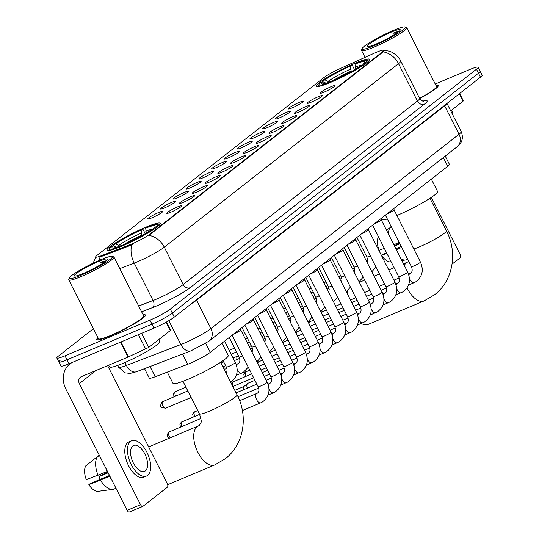<?xml version="1.0" encoding="UTF-8"?>
<svg xmlns="http://www.w3.org/2000/svg" width="539" height="539" viewBox="0 0 539 539"><rect width="100%" height="100%" fill="white"/><g stroke="black" fill="none" stroke-linecap="round" stroke-linejoin="round"><path stroke-width="0.81" d="M145.813 227.215A29.82 3.53 -26.8 0 0 119.045 240.697A29.82 3.53 -26.8 0 0 106.985 250.231A29.82 3.53 -26.8 0 0 121.376 246.357A29.82 3.53 -26.8 0 0 148.144 232.875A29.82 3.53 -26.8 0 0 160.211 223.341A29.82 3.53 -26.8 0 0 145.813 227.215M355.154 63.198A29.82 3.53 -26.8 0 0 328.386 76.686A29.82 3.53 -26.8 0 0 316.326 86.22A29.82 3.53 -26.8 0 0 330.717 82.346A29.82 3.53 -26.8 0 0 357.485 68.864A29.82 3.53 -26.8 0 0 369.552 59.33A29.82 3.53 -26.8 0 0 355.154 63.198M292.313 107.8A8.442 0.997 153.2 0 1 288.291 108.952A8.442 0.997 153.2 0 1 291.431 106.331A8.442 0.997 153.2 0 1 299.233 102.383A8.442 0.997 153.2 0 1 303.316 101.359A8.442 0.997 153.2 0 1 292.313 107.8M279.546 117.812A8.442 0.997 153.2 0 1 275.517 118.957A8.442 0.997 153.2 0 1 278.656 116.343A8.442 0.997 153.2 0 1 286.458 112.388A8.442 0.997 153.2 0 1 290.548 111.371A8.442 0.997 153.2 0 1 279.546 117.812M266.771 127.817A8.442 0.997 153.2 0 1 262.749 128.962A8.442 0.997 153.2 0 1 265.889 126.348A8.442 0.997 153.2 0 1 273.684 122.4A8.442 0.997 153.2 0 1 277.774 121.376A8.442 0.997 153.2 0 1 266.771 127.817M253.997 137.822A8.442 0.997 153.2 0 1 249.975 138.974A8.442 0.997 153.2 0 1 253.114 136.354A8.442 0.997 153.2 0 1 260.916 132.405A8.442 0.997 153.2 0 1 264.999 131.381A8.442 0.997 153.2 0 1 253.997 137.822M241.223 147.827A8.442 0.997 153.2 0 1 237.2 148.98A8.442 0.997 153.2 0 1 240.34 146.359A8.442 0.997 153.2 0 1 248.142 142.411A8.442 0.997 153.2 0 1 252.232 141.386A8.442 0.997 153.2 0 1 241.223 147.827M228.455 157.839A8.442 0.997 153.2 0 1 224.426 158.985A8.442 0.997 153.2 0 1 227.566 156.371A8.442 0.997 153.2 0 1 235.368 152.416A8.442 0.997 153.2 0 1 239.457 151.398A8.442 0.997 153.2 0 1 228.455 157.839M215.681 167.845A8.442 0.997 153.2 0 1 211.659 168.99A8.442 0.997 153.2 0 1 214.798 166.376A8.442 0.997 153.2 0 1 222.594 162.428A8.442 0.997 153.2 0 1 226.683 161.404A8.442 0.997 153.2 0 1 215.681 167.845M202.907 177.85A8.442 0.997 153.2 0 1 198.884 179.002A8.442 0.997 153.2 0 1 202.024 176.381A8.442 0.997 153.2 0 1 209.826 172.433A8.442 0.997 153.2 0 1 213.909 171.409A8.442 0.997 153.2 0 1 202.907 177.85M190.132 187.855A8.442 0.997 153.2 0 1 186.11 189.007A8.442 0.997 153.2 0 1 189.25 186.386A8.442 0.997 153.2 0 1 197.052 182.438A8.442 0.997 153.2 0 1 201.141 181.414A8.442 0.997 153.2 0 1 190.132 187.855M177.365 197.867A8.442 0.997 153.2 0 1 173.342 199.012A8.442 0.997 153.2 0 1 176.475 196.398A8.442 0.997 153.2 0 1 184.277 192.443A8.442 0.997 153.2 0 1 188.367 191.426A8.442 0.997 153.2 0 1 177.365 197.867M164.59 207.872A8.442 0.997 153.2 0 1 160.568 209.024A8.442 0.997 153.2 0 1 163.708 206.403A8.442 0.997 153.2 0 1 171.503 202.455A8.442 0.997 153.2 0 1 175.593 201.431A8.442 0.997 153.2 0 1 164.59 207.872M151.816 217.877A8.442 0.997 153.2 0 1 147.794 219.029A8.442 0.997 153.2 0 1 150.933 216.408A8.442 0.997 153.2 0 1 158.735 212.46A8.442 0.997 153.2 0 1 162.818 211.436A8.442 0.997 153.2 0 1 151.816 217.877M324.101 92.135A8.442 0.997 153.2 0 1 320.078 93.281A8.442 0.997 153.2 0 1 323.211 90.667A8.442 0.997 153.2 0 1 331.013 86.718A8.442 0.997 153.2 0 1 335.103 85.694A8.442 0.997 153.2 0 1 324.101 92.135M311.326 102.14A8.442 0.997 153.2 0 1 307.304 103.293A8.442 0.997 153.2 0 1 310.444 100.672A8.442 0.997 153.2 0 1 318.239 96.724A8.442 0.997 153.2 0 1 322.329 95.699A8.442 0.997 153.2 0 1 311.326 102.14M298.552 112.146A8.442 0.997 153.2 0 1 294.53 113.298A8.442 0.997 153.2 0 1 297.669 110.677A8.442 0.997 153.2 0 1 305.472 106.729A8.442 0.997 153.2 0 1 309.554 105.705A8.442 0.997 153.2 0 1 298.552 112.146M285.778 122.158A8.442 0.997 153.2 0 1 281.756 123.303A8.442 0.997 153.2 0 1 284.895 120.689A8.442 0.997 153.2 0 1 292.697 116.734A8.442 0.997 153.2 0 1 296.787 115.717A8.442 0.997 153.2 0 1 285.778 122.158M273.01 132.163A8.442 0.997 153.2 0 1 268.988 133.308A8.442 0.997 153.2 0 1 272.128 130.694A8.442 0.997 153.2 0 1 279.923 126.746A8.442 0.997 153.2 0 1 284.013 125.722A8.442 0.997 153.2 0 1 273.01 132.163M260.236 142.168A8.442 0.997 153.2 0 1 256.214 143.32A8.442 0.997 153.2 0 1 259.353 140.699A8.442 0.997 153.2 0 1 267.149 136.751A8.442 0.997 153.2 0 1 271.238 135.727A8.442 0.997 153.2 0 1 260.236 142.168M247.462 152.173A8.442 0.997 153.2 0 1 243.439 153.325A8.442 0.997 153.2 0 1 246.579 150.704A8.442 0.997 153.2 0 1 254.381 146.756A8.442 0.997 153.2 0 1 258.464 145.732A8.442 0.997 153.2 0 1 247.462 152.173M234.687 162.185A8.442 0.997 153.2 0 1 230.665 163.33A8.442 0.997 153.2 0 1 233.805 160.716A8.442 0.997 153.2 0 1 241.607 156.761A8.442 0.997 153.2 0 1 245.696 155.744A8.442 0.997 153.2 0 1 234.687 162.185M221.92 172.19A8.442 0.997 153.2 0 1 217.897 173.342A8.442 0.997 153.2 0 1 221.037 170.722A8.442 0.997 153.2 0 1 228.832 166.773A8.442 0.997 153.2 0 1 232.922 165.749A8.442 0.997 153.2 0 1 221.92 172.19M209.145 182.195A8.442 0.997 153.2 0 1 205.123 183.348A8.442 0.997 153.2 0 1 208.263 180.727A8.442 0.997 153.2 0 1 216.058 176.779A8.442 0.997 153.2 0 1 220.148 175.754A8.442 0.997 153.2 0 1 209.145 182.195M196.371 192.201A8.442 0.997 153.2 0 1 192.349 193.353A8.442 0.997 153.2 0 1 195.489 190.732A8.442 0.997 153.2 0 1 203.291 186.784A8.442 0.997 153.2 0 1 207.374 185.76A8.442 0.997 153.2 0 1 196.371 192.201M183.597 202.213A8.442 0.997 153.2 0 1 179.575 203.358A8.442 0.997 153.2 0 1 182.714 200.744A8.442 0.997 153.2 0 1 190.516 196.789A8.442 0.997 153.2 0 1 194.606 195.772A8.442 0.997 153.2 0 1 183.597 202.213M170.829 212.218A8.442 0.997 153.2 0 1 166.807 213.37A8.442 0.997 153.2 0 1 169.947 210.749A8.442 0.997 153.2 0 1 177.742 206.801A8.442 0.997 153.2 0 1 181.832 205.777A8.442 0.997 153.2 0 1 170.829 212.218M374.147 53.246A15.193 1.799 153.2 0 1 376.337 52.296A15.193 1.799 153.2 0 1 383.674 50.322A15.193 1.799 153.2 0 1 382.185 52.101L149.788 234.175A15.193 1.799 153.2 0 1 129.495 244.928L101.036 255.843A15.193 1.799 153.2 0 1 95.706 257.009A15.193 1.799 153.2 0 1 97.195 255.23L323.899 77.609A15.193 1.799 153.2 0 1 340.001 68.621L374.147 53.246M445.234 156.081L449.391 164.314A16.877 2.001 153.2 0 1 447.741 166.295L210.277 352.338A16.877 2.001 153.2 0 1 187.727 364.283L155.205 376.754A16.877 2.001 153.2 0 1 149.283 378.055L144.533 368.649M97.943 337.663A27.287 3.234 -26.8 0 0 96.73 339.624A27.287 3.234 -26.8 0 0 109.902 336.08A27.287 3.234 -26.8 0 0 134.4 323.744A27.287 3.234 -26.8 0 0 145.442 315.019A27.287 3.234 -26.8 0 0 143.138 314.83M383.135 50.161L389.421 51.205C388.787 50.565 397.998 54.493 400.72 61.008A22.503 2.661 153.2 0 1 398.516 63.642A19.694 16.81 -128.1 0 0 383.182 51.838L148.939 235.354A19.694 16.81 51.9 0 1 164.28 247.165A22.503 2.661 153.2 0 1 137.169 261.9A22.503 2.661 153.2 0 1 134.204 263.093L119.799 268.624M60.523 360.018A16.877 2.001 -26.8 0 0 58.872 361.999L60.887 365.988A16.877 2.001 -26.8 0 0 69.032 363.791L153.986 328.123L151.971 324.134A16.877 2.001 -26.8 0 0 172.305 313.078L478.477 73.203A16.877 2.001 -26.8 0 0 480.128 71.222A16.877 2.001 -26.8 0 1 478.477 73.203L172.305 313.078A16.877 2.001 -26.8 0 1 151.971 324.134L67.018 359.803L151.971 324.134L149.957 320.139A16.877 2.001 -26.8 0 0 170.29 309.09L476.463 69.214A16.877 2.001 -26.8 0 0 478.113 67.234A16.877 2.001 -26.8 0 0 469.968 69.423L435.222 84.017M58.872 361.999A16.877 2.001 -26.8 0 0 67.018 359.803A16.877 2.001 -26.8 0 1 58.872 361.999L56.858 358.004A16.877 2.001 -26.8 0 0 65.003 355.814L149.957 320.139M133.551 243.722L129.859 245.649L100.038 256.982A19.694 12.747 69 0 0 99.432 260.29M438.2 86.159L437.991 85.741A27.004 3.2 -26.8 0 1 419.672 98.522A27.287 3.234 -26.8 0 0 438.241 85.62A27.287 3.234 -26.8 0 0 435.936 85.431M93.409 328.682L58.508 356.03A16.877 2.001 -26.8 0 0 56.858 358.004M153.986 328.123A16.877 2.001 -26.8 0 0 174.319 317.067L480.492 77.192A16.877 2.001 -26.8 0 0 482.142 75.211L478.113 67.234M450.719 110.832L463.075 101.15L459.343 93.759M452.066 264.137L460.198 257.77A2.816 1.428 67.2 0 0 460.09 254.374L431.315 197.402M459.659 93.51L463.351 100.82L463.075 101.15M394.541 246.094L399.891 243.85M386.503 230.18L391.267 226.771M390.31 227.175A18.569 9.412 67.2 0 0 388.417 233.966M399.183 242.456L393.841 244.699M396.354 249.685L401.703 247.441M401.003 258.888A18.569 9.412 67.2 0 0 405.611 259.993A18.569 9.412 67.2 0 0 406.743 259.704L407.693 259.306M391.139 226.528L390.337 227.162M378.466 236.722A14.627 7.418 67.2 0 0 379.126 250.285L384.341 248.358M386.53 252.703L381.646 255.27L386.861 253.343M381.646 255.27A14.627 7.418 67.2 0 0 390.937 261.92L391.173 261.893M399.574 243.224L394.312 245.636M401.238 246.525L395.895 248.769M373.749 45.849A24.194 2.863 -26.8 0 0 396.529 34.274A24.194 2.863 -26.8 0 0 404.944 26.95A24.194 2.863 -26.8 0 0 393.571 30.319A24.194 2.863 -26.8 0 0 362.067 48.611A24.194 2.863 -26.8 0 0 373.749 45.849M362.067 48.611L361.568 50.093A25.32 2.998 -26.8 0 0 361.568 50.498A25.32 2.998 -26.8 0 0 373.79 47.21A25.32 2.998 -26.8 0 0 396.515 35.763A25.32 2.998 -26.8 0 0 406.763 27.664A25.32 2.998 -26.8 0 0 406.44 27.428L404.944 26.95M419.578 98.341A25.32 2.998 -26.8 0 0 436.482 86.503L406.763 27.664M437.991 85.741A27.004 3.2 -26.8 0 0 435.984 85.512M452.046 113.466A28.129 3.328 -26.8 0 0 452.598 112.166L451.581 110.158M391.267 32.124A18.569 2.196 -26.8 0 0 373.79 41.004A18.569 2.196 -26.8 0 0 367.322 46.63A18.569 2.196 -26.8 0 0 376.054 44.043A18.569 2.196 -26.8 0 0 400.234 30.002A18.569 2.196 -26.8 0 0 391.267 32.124M399.291 31.484C398.395 31.336 396.266 31.922 392.904 33.243L397 32.926M392.904 33.243L398.287 31.99M347.871 290.467A21.095 10.692 67.2 0 0 347.561 291.673A21.095 10.692 67.2 0 0 347.257 293.654M361.278 323.44A21.095 10.692 67.2 0 0 368.13 324.417L424.025 300.951A21.095 10.692 -112.8 0 1 407.053 287.967M351.394 71.525L350.64 69.086L350.545 66.001A24.194 2.863 -26.8 0 0 324.997 79.887L322.928 80.756L322.531 82.13M396.906 215.492A30.945 3.665 -26.8 0 0 397.256 215.344A30.945 3.665 -26.8 0 0 425.035 201.35A30.945 3.665 -26.8 0 0 437.553 191.46L431.335 179.143M325.697 83.262A21.641 2.56 -26.8 0 1 325.873 83.1L322.686 81.692L320.617 82.561A26.782 3.173 -26.8 0 0 319.034 84.421L318.536 85.91A27.907 3.301 -26.8 0 0 318.536 86.355A27.907 3.301 -26.8 0 0 318.616 86.462M322.928 80.756A26.782 3.173 -26.8 0 1 351.617 65.158L352.58 65.798L354.561 69.706M334.274 80.81L334.261 80.385A26.782 3.173 -26.8 0 0 362.949 64.788L363.542 65.051M329.801 82.73L329.787 82.265A26.782 3.173 -26.8 0 1 319.034 84.421M334.261 80.385L335.325 79.55A24.194 2.863 -26.8 0 0 360.881 65.657L362.949 64.788M322.686 81.692A24.194 2.863 -26.8 0 0 321.655 83.909A24.194 2.863 -26.8 0 0 330.858 81.429L329.787 82.265M351.617 65.158L350.545 66.001M330.858 81.429L331.653 81.948M324.997 79.887L329.235 82.056M381.659 218.059L382.319 219.36A30.945 3.665 -26.8 0 0 387.332 218.989M368.386 61.318A27.907 3.301 -26.8 0 0 368.346 61.19A27.907 3.301 -26.8 0 0 367.996 60.927L366.5 60.449A26.782 3.173 -26.8 0 0 356.084 63.285L355.019 64.121L355.659 69.235M366.001 63.312L365.253 62.982A26.782 3.173 -26.8 0 0 366.5 60.449M365.253 62.982L363.185 63.851A24.194 2.863 -26.8 0 0 364.532 62.248A24.194 2.863 -26.8 0 0 355.019 64.121M362.909 64.808L363.185 63.851M142.053 235.536L141.299 233.097L141.205 230.012A24.194 2.863 -26.8 0 0 115.656 243.904L113.581 244.773L113.19 246.148M167.292 372.119L172.979 383.377A30.945 3.665 -26.8 0 0 187.916 379.355A30.945 3.665 -26.8 0 0 215.694 365.361A30.945 3.665 -26.8 0 0 228.213 355.471L221.994 343.154M116.357 247.28A21.641 2.56 -26.8 0 1 116.532 247.111L113.345 245.71L111.277 246.579A26.782 3.173 -26.8 0 0 109.693 248.439L109.195 249.921A27.907 3.301 -26.8 0 0 109.195 250.365A27.907 3.301 -26.8 0 0 109.276 250.473M113.581 244.773A26.782 3.173 -26.8 0 1 142.276 229.176L143.239 229.809L145.22 233.724M124.933 244.821L124.92 244.396A26.782 3.173 -26.8 0 0 153.608 228.799L154.201 229.062M120.46 246.741L120.446 246.276A26.782 3.173 -26.8 0 1 109.693 248.439M124.92 244.396L125.985 243.561A24.194 2.863 -26.8 0 0 151.54 229.668L153.608 228.799M113.345 245.71A24.194 2.863 -26.8 0 0 112.314 247.92A24.194 2.863 -26.8 0 0 121.518 245.44L120.446 246.276M142.276 229.176L141.205 230.012M121.518 245.44L122.313 245.966M115.656 243.904L119.894 246.067M159.045 225.329A27.907 3.301 -26.8 0 0 159.005 225.201A27.907 3.301 -26.8 0 0 158.655 224.938L157.159 224.46A26.782 3.173 -26.8 0 0 146.743 227.296L145.678 228.132L146.318 233.252M156.66 227.323L155.912 226.993A26.782 3.173 -26.8 0 0 157.159 224.46M155.912 226.993L153.844 227.862A24.194 2.863 -26.8 0 0 155.192 226.259A24.194 2.863 -26.8 0 0 145.678 228.132M153.568 228.819L153.844 227.862M414.141 282.652A5.067 2.567 -112.8 0 1 413.972 282.739L415.71 281.857C422.36 276.83 423.937 270.234 420.433 262.062L394.043 209.819A5.067 0.6 153.2 0 1 394.043 209.839A5.067 0.6 153.2 0 1 387.44 213.713A5.067 0.6 153.2 0 1 386.962 213.909M381.268 219.811A5.067 0.6 153.2 0 1 381.275 219.851A5.067 0.6 153.2 0 1 374.672 223.719A5.067 0.6 153.2 0 1 374.187 223.921M368.494 229.816A5.067 0.6 153.2 0 1 368.501 229.857A5.067 0.6 153.2 0 1 361.898 233.731A5.067 0.6 153.2 0 1 361.413 233.926M355.72 239.828A5.067 0.6 153.2 0 1 355.727 239.862A5.067 0.6 153.2 0 1 349.124 243.736A5.067 0.6 153.2 0 1 348.645 243.931M342.945 249.833A5.067 0.6 153.2 0 1 342.952 249.867A5.067 0.6 153.2 0 1 336.356 253.741A5.067 0.6 153.2 0 1 335.871 253.936M330.178 259.838A5.067 0.6 153.2 0 1 330.185 259.879A5.067 0.6 153.2 0 1 323.582 263.746A5.067 0.6 153.2 0 1 323.097 263.948M317.404 269.85A5.067 0.6 153.2 0 1 317.41 269.884A5.067 0.6 153.2 0 1 310.808 273.758A5.067 0.6 153.2 0 1 310.323 273.953M304.629 279.856A5.067 0.6 153.2 0 1 304.636 279.889A5.067 0.6 153.2 0 1 298.033 283.763A5.067 0.6 153.2 0 1 297.555 283.959M291.855 289.861A5.067 0.6 153.2 0 1 291.862 289.894A5.067 0.6 153.2 0 1 285.266 293.768A5.067 0.6 153.2 0 1 284.781 293.964M279.087 299.866A5.067 0.6 153.2 0 1 279.094 299.906A5.067 0.6 153.2 0 1 272.491 303.774A5.067 0.6 153.2 0 1 272.006 303.976M247.286 388.188A5.067 2.567 -112.8 0 1 247.644 383.451A5.067 2.567 -112.8 0 1 247.664 383.438A5.067 2.567 -112.8 0 1 247.967 383.256L254.907 380.345M243.487 389.785A3.658 1.853 -112.8 0 1 243.81 386.571A3.658 1.853 -112.8 0 1 243.823 386.564M266.313 309.878A5.067 0.6 153.2 0 1 266.32 309.912A5.067 0.6 153.2 0 1 259.717 313.786A5.067 0.6 153.2 0 1 259.232 313.981M273.644 392.729A5.067 2.567 -112.8 0 1 273.475 392.816L275.213 391.934C281.863 386.908 283.44 380.305 279.936 372.139L253.546 319.897A5.067 0.6 153.2 0 1 253.546 319.917A5.067 0.6 153.2 0 1 246.943 323.791A5.067 0.6 153.2 0 1 246.464 323.986M260.869 402.741A5.067 2.567 -112.8 0 1 260.701 402.828L262.446 401.939C269.089 396.913 270.666 390.317 267.162 382.144L240.778 329.902A5.067 0.6 153.2 0 1 240.778 329.922A5.067 0.6 153.2 0 1 234.175 333.796A5.067 0.6 153.2 0 1 233.69 333.991M339.038 277.383A3.658 1.853 -112.8 0 1 339.577 276.184A3.658 1.853 -112.8 0 1 339.59 276.17M326.263 287.388A3.658 1.853 -112.8 0 1 326.809 286.189A3.658 1.853 -112.8 0 1 326.823 286.182M313.489 297.393A3.658 1.853 -112.8 0 1 314.035 296.201A3.658 1.853 -112.8 0 1 314.048 296.187M300.715 307.405A3.658 1.853 -112.8 0 1 301.261 306.206A3.658 1.853 -112.8 0 1 301.274 306.192M287.947 317.41A3.658 1.853 -112.8 0 1 288.486 316.211A3.658 1.853 -112.8 0 1 288.5 316.198M275.173 327.416A3.658 1.853 -112.8 0 1 275.719 326.216A3.658 1.853 -112.8 0 1 275.732 326.21M262.399 337.421A3.658 1.853 -112.8 0 1 262.944 336.228A3.658 1.853 -112.8 0 1 262.958 336.215M249.624 347.433A3.658 1.853 -112.8 0 1 250.17 346.233A3.658 1.853 -112.8 0 1 250.184 346.22M237.079 359.446A3.658 1.853 -112.8 0 1 237.396 356.239A3.658 1.853 -112.8 0 1 237.409 356.225M224.305 369.458A3.658 1.853 -112.8 0 1 224.628 366.244A3.658 1.853 -112.8 0 1 224.642 366.237L225.538 365.503M141.589 333.324L148.717 347.439L170.277 330.548L166.079 322.234M72.287 362.43A22.503 19.215 -128.1 0 0 69.935 363.966A22.503 19.215 -128.1 0 0 65.926 389.192L127.137 510.359L140.544 504.726L79.341 383.559A5.626 4.804 51.9 0 1 80.345 377.253A5.626 4.804 51.9 0 1 81.295 376.694L128.046 357.061L120.527 342.171M129.549 511.949A2.816 1.428 -112.8 0 1 129.373 512.05A2.816 1.428 -112.8 0 1 127.137 510.359M140.544 504.726A2.816 1.428 67.2 0 0 142.788 506.417A2.816 1.428 67.2 0 0 142.956 506.316L167.4 487.168A2.816 1.428 67.2 0 0 167.292 483.773L107.618 365.637M166.423 322.046L170.553 330.218L170.277 330.548M148.717 347.439L128.046 357.061M145.368 470.884A14.068 7.128 67.2 0 0 145.254 454.775A14.068 7.128 67.2 0 0 133.625 445.45A14.068 7.128 67.2 0 0 132.776 445.955A14.068 7.128 67.2 0 0 132.89 462.064A14.068 7.128 67.2 0 0 144.519 471.389A14.068 7.128 67.2 0 0 145.368 470.884M99.984 479.474A11.252 5.707 67.2 0 0 99.189 476.564L108.157 472.797M131.664 440.781L128.983 441.906A19.128 9.695 67.2 0 0 127.824 442.593A19.128 9.695 67.2 0 0 127.979 464.503A19.128 9.695 67.2 0 0 143.792 477.183L146.48 476.058A19.128 9.695 67.2 0 0 147.632 475.371A19.128 9.695 67.2 0 0 147.484 453.461A19.128 9.695 67.2 0 0 131.664 440.781A19.128 9.695 67.2 0 0 130.505 441.468A19.128 9.695 67.2 0 0 130.66 463.378A19.128 9.695 67.2 0 0 146.48 476.058M105.846 468.223A18.569 9.412 67.2 0 0 107.039 471.578L86.321 479.683A14.627 7.418 67.2 0 1 85.883 465.75L97.512 456.573L99.533 455.724M107.402 471.295L107.039 471.578M109.511 475.479L90.262 483.564L88.841 484.669L109.922 476.287M109.558 476.57A18.569 9.412 67.2 0 0 111.472 479.36M99.27 455.199L97.539 456.56A18.569 9.412 67.2 0 0 98.098 475.337M100.618 480.323A18.569 9.412 67.2 0 0 112.806 489.392A18.569 9.412 67.2 0 0 113.945 489.102L115.966 488.253M88.841 484.669A14.627 7.418 67.2 0 0 98.138 491.325L112.806 489.392M107.827 472.137L100.604 475.452L99.189 476.564M80.944 275.254A24.194 2.863 -26.8 0 0 103.724 263.679A24.194 2.863 -26.8 0 0 112.146 256.348A24.194 2.863 -26.8 0 0 100.773 259.717A24.194 2.863 -26.8 0 0 69.268 278.009A24.194 2.863 -26.8 0 0 80.944 275.254M69.268 278.009L68.763 279.498A25.32 2.998 -26.8 0 0 68.763 279.896A25.32 2.998 -26.8 0 0 80.985 276.615A25.32 2.998 -26.8 0 0 103.717 265.161A25.32 2.998 -26.8 0 0 113.958 257.069A25.32 2.998 -26.8 0 0 113.635 256.833L112.146 256.348M68.763 279.896L98.489 338.735A25.32 2.998 -26.8 0 0 110.711 335.453A25.32 2.998 -26.8 0 0 133.436 324A25.32 2.998 -26.8 0 0 143.684 315.908L113.958 257.069M97.983 337.744A27.004 3.2 -26.8 0 0 96.98 339.496A27.004 3.2 -26.8 0 0 110.017 335.992A27.004 3.2 -26.8 0 0 134.265 323.777A27.004 3.2 -26.8 0 0 145.186 315.147A27.004 3.2 -26.8 0 0 143.179 314.911M108.696 365.186L109.579 366.931A28.129 3.328 -26.8 0 0 123.162 363.279A28.129 3.328 -26.8 0 0 148.414 350.559A28.129 3.328 -26.8 0 0 159.793 341.564L158.783 339.557M98.469 261.523A18.569 2.196 -26.8 0 0 80.991 270.41A18.569 2.196 -26.8 0 0 74.523 276.029A18.569 2.196 -26.8 0 0 83.249 273.448A18.569 2.196 -26.8 0 0 107.429 259.407A18.569 2.196 -26.8 0 0 98.469 261.523M106.493 260.889C105.59 260.741 103.461 261.327 100.106 262.648L104.202 262.331M100.106 262.648L105.489 261.388M101.036 255.843L101.406 256.564M129.495 244.928L129.859 245.649M149.788 234.175L150.037 234.667M382.185 52.101L382.434 52.593M443.334 157.57L447.741 166.295M150.044 366.533L155.205 376.754M182.559 354.062L187.727 364.283M205.77 343.41L210.277 352.338M423 101.076A28.129 3.328 153.2 0 1 424.402 104.148L190.159 287.671A5.626 4.804 51.9 0 1 183.166 284.565L417.408 101.042A22.503 2.661 -26.8 0 0 419.611 98.408C421.956 100.813 423.31 101.723 423.681 101.15M190.159 287.671A28.129 3.328 153.2 0 1 156.276 306.091A28.129 3.328 153.2 0 1 152.571 307.587L141.602 311.791M131.772 244.733A19.694 12.747 69 0 0 134.204 263.093L153.096 300.493A22.503 2.661 -26.8 0 0 156.061 299.3A22.503 2.661 -26.8 0 0 183.166 284.565L164.28 247.165L398.516 63.642L417.408 101.042A5.626 4.804 51.9 0 0 424.402 104.148M170.29 309.09L174.319 317.067M476.463 69.214L480.492 77.192M65.003 355.814L69.032 363.791M138.685 306.017L153.096 300.493A5.626 3.645 -111 0 1 152.571 307.587M124.933 362.525L126.395 365.429A11.252 7.283 69 0 0 136.522 371.721L130.256 373.406L125.203 372.887L118.499 367.153A22.503 2.661 -26.8 0 0 126.395 365.429L180.861 344.536A22.503 2.661 -26.8 0 0 183.833 343.343A22.503 2.661 -26.8 0 0 210.938 328.601L459.012 134.245A22.503 2.661 -26.8 0 0 461.216 131.61C463.944 138.543 460.899 142.613 460.757 142.781L457.005 146.857L208.937 341.214A11.252 9.608 51.9 0 0 210.938 328.601L196.58 300.183A22.503 2.661 153.2 0 1 191.332 303.74M444.48 105.408A2.816 2.399 -128.1 0 0 444.655 105.826L459.012 134.245A11.252 9.608 51.9 0 1 457.005 146.857M168.815 320.678L180.861 344.536A11.252 7.283 69 0 0 190.988 350.828L136.522 371.721M446.858 103.542A22.503 2.661 153.2 0 1 444.655 105.826L196.58 300.183A2.816 2.399 -128.1 0 1 196.405 299.765M429.974 198.291L446.4 230.8A21.095 2.5 153.2 0 1 444.338 233.272A21.095 2.5 153.2 0 1 418.924 247.091A21.095 2.5 153.2 0 1 413.858 249.038M404.344 265.498A21.095 10.692 -112.8 0 1 406.406 262.796A21.095 10.692 -112.8 0 1 407.686 262.048L408.744 261.381M351.185 71.114A20.819 2.466 -26.8 0 0 331.296 81.712M350.64 69.086A21.641 2.56 -26.8 0 0 328.184 81.295M362.397 65.024A21.641 2.56 -26.8 0 0 355.107 67.207M220.633 362.302L237.059 394.817A21.095 2.5 153.2 0 1 234.997 397.283A21.095 2.5 153.2 0 1 209.583 411.102A21.095 2.5 153.2 0 1 199.396 413.837C202.624 424.206 200.993 421.579 199.208 425.554L148.676 446.919M237.059 394.817C248.466 416.351 243.918 444.621 225.228 458.77L214.684 464.962A21.095 10.692 -112.8 0 1 197.24 450.981A21.095 10.692 -112.8 0 1 197.065 426.814A21.095 10.692 -112.8 0 1 198.345 426.059M141.845 235.125A20.819 2.466 -26.8 0 0 121.955 245.73M141.299 233.097A21.641 2.56 -26.8 0 0 118.836 245.306M153.056 229.035A21.641 2.56 -26.8 0 0 145.766 231.218M326.371 310.066L321.763 312.142A3.658 3.119 51.9 0 1 322.376 311.785A3.658 1.853 -112.8 0 1 322.598 311.65A3.658 1.853 -112.8 0 1 322.848 311.582M420.433 262.062A5.067 0.6 153.2 0 1 419.8 262.762A5.067 0.6 153.2 0 1 413.837 265.97A5.067 0.6 153.2 0 1 411.398 266.63C412.665 269.965 412.355 272.155 410.475 273.185L410.051 273.408A5.067 2.567 -112.8 0 1 410.152 273.367M408.589 285.003L413.972 282.739A5.067 2.567 -112.8 0 1 409.492 278.69M408.953 275.442A5.067 2.567 -112.8 0 1 409.741 273.583A5.067 2.567 -112.8 0 1 409.876 273.495A5.067 2.567 -112.8 0 1 410.051 273.408L408.515 274.048M321.823 313.887A3.658 1.853 -112.8 0 1 322.376 311.785M313.604 320.072L308.988 322.154A3.658 3.119 51.9 0 1 309.608 321.79A3.658 1.853 -112.8 0 1 309.831 321.662A3.658 1.853 -112.8 0 1 310.073 321.594M381.275 218.369L381.275 219.851L407.659 272.067A5.067 0.6 153.2 0 1 407.026 272.768A5.067 0.6 153.2 0 1 401.07 275.975A5.067 0.6 153.2 0 1 398.624 276.635C399.891 279.977 399.588 282.16 397.701 283.197L397.277 283.413A5.067 2.567 -112.8 0 1 397.378 283.373M401.366 292.664A5.067 2.567 -112.8 0 1 401.198 292.751A5.067 2.567 -112.8 0 1 396.717 288.695M396.178 285.448A5.067 2.567 -112.8 0 1 396.974 283.595A5.067 2.567 -112.8 0 1 397.108 283.501A5.067 2.567 -112.8 0 1 397.277 283.413L395.741 284.053M309.049 323.892A3.658 1.853 -112.8 0 1 309.608 321.79M300.829 330.084L296.214 332.159A3.658 3.119 51.9 0 1 296.834 331.795A3.658 1.853 -112.8 0 1 297.056 331.667A3.658 1.853 -112.8 0 1 297.306 331.6M368.501 228.374L368.501 229.857L394.892 282.079A5.067 0.6 153.2 0 1 394.258 282.773A5.067 0.6 153.2 0 1 388.296 285.987A5.067 0.6 153.2 0 1 385.85 286.64C387.117 289.982 386.813 292.165 384.934 293.203L384.502 293.418A5.067 2.567 -112.8 0 1 384.603 293.378M388.599 302.669A5.067 2.567 -112.8 0 1 388.424 302.756A5.067 2.567 -112.8 0 1 383.95 298.7M383.411 295.453A5.067 2.567 -112.8 0 1 384.199 293.6A5.067 2.567 -112.8 0 1 384.334 293.506A5.067 2.567 -112.8 0 1 384.502 293.418L382.973 294.065M296.275 333.897A3.658 1.853 -112.8 0 1 296.834 331.795M288.055 340.089L283.447 342.164A3.658 3.119 51.9 0 1 284.06 341.8A3.658 1.853 -112.8 0 1 284.282 341.672A3.658 1.853 -112.8 0 1 284.531 341.605M355.727 238.379L355.727 239.862L382.117 292.084A5.067 0.6 153.2 0 1 381.484 292.785A5.067 0.6 153.2 0 1 375.521 295.992A5.067 0.6 153.2 0 1 373.076 296.652C374.349 299.987 374.039 302.177 372.159 303.208L371.735 303.423A5.067 2.567 -112.8 0 1 371.836 303.39M375.824 312.674A5.067 2.567 -112.8 0 1 375.649 312.761A5.067 2.567 -112.8 0 1 371.176 308.706M370.637 305.458A5.067 2.567 -112.8 0 1 371.425 303.605A5.067 2.567 -112.8 0 1 371.56 303.511A5.067 2.567 -112.8 0 1 371.735 303.423L370.199 304.07M283.501 343.909A3.658 1.853 -112.8 0 1 284.06 341.8M275.281 350.094L270.672 352.176A3.658 3.119 51.9 0 1 271.292 351.812A3.658 1.853 -112.8 0 1 271.508 351.677A3.658 1.853 -112.8 0 1 271.757 351.61M342.952 248.391L342.952 249.867L369.343 302.089A5.067 0.6 153.2 0 1 368.71 302.79A5.067 0.6 153.2 0 1 362.747 305.997A5.067 0.6 153.2 0 1 360.308 306.657C361.575 309.992 361.265 312.182 359.385 313.213L358.961 313.435A5.067 2.567 -112.8 0 1 359.062 313.395M363.05 322.679A5.067 2.567 -112.8 0 1 362.882 322.767A5.067 2.567 -112.8 0 1 358.401 318.717M357.862 315.47A5.067 2.567 -112.8 0 1 358.651 313.61A5.067 2.567 -112.8 0 1 358.785 313.523A5.067 2.567 -112.8 0 1 358.961 313.435L357.424 314.075M270.733 353.914A3.658 1.853 -112.8 0 1 271.292 351.812M262.513 360.099L257.898 362.181A3.658 3.119 51.9 0 1 258.518 361.817A3.658 1.853 -112.8 0 1 258.74 361.689A3.658 1.853 -112.8 0 1 258.983 361.622M330.185 258.397L330.185 259.879L356.569 312.094A5.067 0.6 153.2 0 1 355.935 312.795A5.067 0.6 153.2 0 1 349.979 316.009A5.067 0.6 153.2 0 1 347.534 316.662C348.8 320.004 348.497 322.187 346.611 323.225L346.186 323.44A5.067 2.567 -112.8 0 1 346.287 323.4M350.283 332.691A5.067 2.567 -112.8 0 1 350.107 332.779A5.067 2.567 -112.8 0 1 345.627 328.723M345.088 325.475A5.067 2.567 -112.8 0 1 345.883 323.622A5.067 2.567 -112.8 0 1 346.018 323.528A5.067 2.567 -112.8 0 1 346.186 323.44L344.65 324.08M257.959 363.919A3.658 1.853 -112.8 0 1 258.518 361.817M249.739 370.111L245.124 372.186A3.658 3.119 51.9 0 1 245.744 371.822A3.658 1.853 -112.8 0 1 245.966 371.694A3.658 1.853 -112.8 0 1 246.215 371.627M317.41 268.402L317.41 269.884L343.801 322.106A5.067 0.6 153.2 0 1 343.168 322.8A5.067 0.6 153.2 0 1 337.205 326.014A5.067 0.6 153.2 0 1 334.759 326.668C336.026 330.009 335.723 332.192 333.843 333.23L333.412 333.446A5.067 2.567 -112.8 0 1 333.513 333.412M337.508 342.696A5.067 2.567 -112.8 0 1 337.333 342.784A5.067 2.567 -112.8 0 1 332.859 338.728M332.32 335.48A5.067 2.567 -112.8 0 1 333.109 333.628A5.067 2.567 -112.8 0 1 333.243 333.533A5.067 2.567 -112.8 0 1 333.412 333.446L331.883 334.092M245.939 376.35A3.658 1.853 -112.8 0 1 245.744 371.822M251.673 373.938L232.356 382.191A3.658 3.119 51.9 0 1 232.969 381.834A3.658 1.853 -112.8 0 1 233.192 381.7A3.658 1.853 -112.8 0 1 233.441 381.632M304.636 278.407L304.636 279.889L331.027 332.112A5.067 0.6 153.2 0 1 330.394 332.812A5.067 0.6 153.2 0 1 324.431 336.019A5.067 0.6 153.2 0 1 321.985 336.68C323.259 340.015 322.949 342.204 321.069 343.235L320.644 343.451A5.067 2.567 -112.8 0 1 320.745 343.417M324.734 352.701A5.067 2.567 -112.8 0 1 324.566 352.789A5.067 2.567 -112.8 0 1 320.085 348.733M319.546 345.486A5.067 2.567 -112.8 0 1 320.334 343.633A5.067 2.567 -112.8 0 1 320.469 343.538A5.067 2.567 -112.8 0 1 320.644 343.451L319.108 344.098M233.165 386.355A3.658 1.853 -112.8 0 1 232.969 381.834M291.862 288.419L291.862 289.894L318.253 342.117A5.067 0.6 153.2 0 1 317.619 342.817A5.067 0.6 153.2 0 1 311.657 346.025A5.067 0.6 153.2 0 1 309.218 346.685C310.484 350.02 310.174 352.21 308.295 353.247L307.87 353.463A5.067 2.567 -112.8 0 1 307.971 353.422M311.96 362.707A5.067 2.567 -112.8 0 1 311.791 362.794A5.067 2.567 -112.8 0 1 307.311 358.745M306.772 355.497A5.067 2.567 -112.8 0 1 307.56 353.638A5.067 2.567 -112.8 0 1 307.695 353.55A5.067 2.567 -112.8 0 1 307.87 353.463L306.334 354.103M279.094 299.886L305.478 352.122A5.067 0.6 153.2 0 1 304.845 352.823A5.067 0.6 153.2 0 1 298.889 356.036A5.067 0.6 153.2 0 1 296.443 356.69C297.71 360.032 297.407 362.215 295.52 363.252L295.096 363.468A5.067 2.567 -112.8 0 1 295.197 363.427M299.192 372.719A5.067 2.567 -112.8 0 1 299.017 372.806A5.067 2.567 -112.8 0 1 294.537 368.75M293.998 365.503A5.067 2.567 -112.8 0 1 294.793 363.65A5.067 2.567 -112.8 0 1 294.927 363.555A5.067 2.567 -112.8 0 1 295.096 363.468L293.56 364.108M197.725 410.523L194.033 412.214A3.658 3.119 51.9 0 1 194.653 411.85A3.658 1.853 -112.8 0 1 194.875 411.722A3.658 1.853 -112.8 0 1 195.125 411.655M266.32 309.891L292.711 362.134A5.067 0.6 153.2 0 1 292.077 362.828A5.067 0.6 153.2 0 1 286.115 366.042A5.067 0.6 153.2 0 1 283.669 366.695C284.936 370.037 284.632 372.22 282.753 373.257L282.321 373.473A5.067 2.567 -112.8 0 1 282.423 373.439M286.418 382.724A5.067 2.567 -112.8 0 1 286.243 382.811A5.067 2.567 -112.8 0 1 281.769 378.755M281.23 375.508A5.067 2.567 -112.8 0 1 282.018 373.655A5.067 2.567 -112.8 0 1 282.153 373.561A5.067 2.567 -112.8 0 1 282.321 373.473L280.792 374.12M194.848 416.377A3.658 1.853 -112.8 0 1 194.653 411.85M199.646 414.363L181.266 422.219A3.658 3.119 51.9 0 1 181.879 421.862A3.658 1.853 -112.8 0 1 182.101 421.727A3.658 1.853 -112.8 0 1 182.35 421.66M279.936 372.139A5.067 0.6 153.2 0 1 279.303 372.84A5.067 0.6 153.2 0 1 273.34 376.047A5.067 0.6 153.2 0 1 270.895 376.707C272.168 380.042 271.858 382.232 269.978 383.263L269.554 383.478A5.067 2.567 -112.8 0 1 269.655 383.445M268.092 395.08L273.475 392.816A5.067 2.567 -112.8 0 1 268.995 388.76M268.456 385.513A5.067 2.567 -112.8 0 1 269.244 383.66A5.067 2.567 -112.8 0 1 269.379 383.566A5.067 2.567 -112.8 0 1 269.554 383.478L268.018 384.125M182.074 426.383A3.658 1.853 -112.8 0 1 181.879 421.862M200.932 418.466L168.491 432.231A3.658 3.119 51.9 0 1 169.111 431.867A3.658 1.853 -112.8 0 1 169.327 431.732A3.658 1.853 -112.8 0 1 169.576 431.672M267.162 382.144A5.067 0.6 153.2 0 1 266.529 382.845A5.067 0.6 153.2 0 1 260.566 386.052A5.067 0.6 153.2 0 1 258.127 386.712C259.394 390.047 259.084 392.237 257.204 393.275L256.78 393.49A5.067 2.567 -112.8 0 1 256.881 393.45M242.375 410.523L260.701 402.822A5.067 2.567 -112.8 0 1 256.51 399.466A5.067 2.567 -112.8 0 1 256.47 393.672A5.067 2.567 -112.8 0 1 256.604 393.578A5.067 2.567 -112.8 0 1 256.78 393.49L239.639 400.686M170.337 437.816A3.658 1.853 -112.8 0 1 168.64 434.562A3.658 1.853 -112.8 0 1 169.111 431.867M370.3 255.85A5.067 0.6 153.2 0 1 369.262 256.308A5.067 0.6 153.2 0 1 366.816 256.968L356.946 237.423M357.525 265.855A5.067 0.6 153.2 0 1 356.488 266.313A5.067 0.6 153.2 0 1 354.042 266.973L344.172 247.435M344.751 275.867A5.067 0.6 153.2 0 1 343.714 276.325A5.067 0.6 153.2 0 1 341.275 276.979L331.404 257.44M331.977 285.872A5.067 0.6 153.2 0 1 330.946 286.33A5.067 0.6 153.2 0 1 328.5 286.984L318.63 267.445M319.209 295.877A5.067 0.6 153.2 0 1 318.172 296.335A5.067 0.6 153.2 0 1 315.726 296.996L305.856 277.45M306.435 305.889A5.067 0.6 153.2 0 1 305.397 306.341A5.067 0.6 153.2 0 1 302.952 307.001L293.081 287.462M293.661 315.894A5.067 0.6 153.2 0 1 292.623 316.353A5.067 0.6 153.2 0 1 290.184 317.006L280.314 297.467M280.886 325.9A5.067 0.6 153.2 0 1 279.856 326.358A5.067 0.6 153.2 0 1 277.41 327.011L267.539 307.473M268.119 335.905A5.067 0.6 153.2 0 1 267.081 336.363A5.067 0.6 153.2 0 1 264.636 337.023L254.765 317.484M255.345 345.917A5.067 0.6 153.2 0 1 254.307 346.368A5.067 0.6 153.2 0 1 251.861 347.028L241.991 327.49M185.894 387.11L174.852 391.887A3.658 3.119 51.9 0 1 175.471 391.523A3.658 1.853 -112.8 0 1 175.694 391.395A3.658 1.853 -112.8 0 1 175.943 391.327M242.57 355.922A5.067 0.6 153.2 0 1 241.533 356.38A5.067 0.6 153.2 0 1 239.094 357.034L229.223 337.495M236.648 365.846A5.067 2.567 -112.8 0 1 237.436 363.993A5.067 2.567 -112.8 0 1 237.571 363.899A5.067 2.567 -112.8 0 1 237.746 363.812A5.067 2.567 -112.8 0 1 237.847 363.771M241.836 373.062A5.067 2.567 -112.8 0 1 241.667 373.15A5.067 2.567 -112.8 0 1 237.187 369.094M175.667 396.05A3.658 1.853 -112.8 0 1 175.471 391.523M187.828 390.943L162.084 401.892A3.658 3.119 51.9 0 1 162.697 401.535A3.658 1.853 -112.8 0 1 162.919 401.4A3.658 1.853 -112.8 0 1 163.169 401.333M224.574 341.133L235.361 362.477A5.067 0.6 153.2 0 1 234.721 363.171A5.067 0.6 153.2 0 1 228.765 366.385A5.067 0.6 153.2 0 1 226.319 367.046L223.085 360.645M165.972 408.016A3.658 1.853 -112.8 0 1 165.749 408.144A3.658 1.853 -112.8 0 1 162.731 405.719A3.658 1.853 -112.8 0 1 162.697 401.535M79.341 383.559L95.969 370.536M120.931 342.002L128.45 356.885M145.739 349.104L138.435 334.652M95.78 257.15L93.099 263.187M400.72 61.008L419.611 98.408M208.937 341.214L190.988 350.828M461.216 131.61L446.986 103.441M118.499 367.153L117.637 365.449M401.811 260.492L405.611 259.993M365.031 57.356L361.568 50.498M446.4 230.8C457.806 252.333 453.259 280.61 434.569 294.759L424.025 300.951M347.17 293.486L347.561 291.673M407.686 262.048L403.489 263.807M394.13 267.742L388.781 269.985M379.422 273.913L374.073 276.163M364.714 280.091L359.365 282.335M214.684 464.962L167.663 484.709M182.97 381.329L199.396 413.837M394.043 209.839L394.043 208.357M385.385 215.142L411.398 266.63M399.15 277.983L393.928 280.172M384.57 284.107L379.22 286.35M369.862 290.278L364.512 292.529M335.736 306.139L341.079 303.888M350.444 299.96L355.787 297.717M321.21 312.681L321.763 312.142M407.659 272.067C411.163 280.24 409.593 286.836 402.943 291.862L395.815 295.008M372.617 225.147L398.624 276.635M386.375 287.988L381.154 290.184M371.795 294.112L366.446 296.356M357.087 300.29L351.738 302.534M322.962 316.144L328.312 313.9M337.67 309.965L343.02 307.722M308.436 322.686L308.988 322.154M394.892 282.079C398.388 290.245 396.819 296.841 390.169 301.867L383.047 305.013M359.843 235.159L385.85 286.64M373.608 297.993L368.386 300.189M359.021 304.117L353.678 306.361M344.313 310.296L338.97 312.539M310.188 326.149L315.537 323.905M324.896 319.977L330.245 317.727M295.668 332.691L296.214 332.159M382.117 292.084C385.621 300.25 384.044 306.853 377.394 311.879L370.273 315.019M347.069 245.164L373.076 296.652M360.834 308.005L355.612 310.194M346.254 314.122L340.904 316.373M331.546 320.301L326.196 322.544M297.413 336.161L302.763 333.911M312.121 329.983L317.471 327.739M282.894 342.696L283.447 342.164M369.343 302.089C372.847 310.262 371.27 316.858 364.627 321.884L357.498 325.03M334.301 255.169L360.308 306.657M348.059 318.01L342.838 320.2M333.479 324.134L328.13 326.378M318.771 330.306L313.422 332.556M284.646 346.166L289.989 343.922M299.354 339.988L304.697 337.744M270.12 352.708L270.672 352.176M356.569 312.094C360.072 320.267 358.502 326.863 351.852 331.889L344.724 335.036M321.527 265.175L347.534 316.662M335.285 328.015L330.063 330.212M320.705 334.14L315.355 336.383M305.997 340.318L300.647 342.561M271.872 356.171L277.221 353.928M286.58 349.993L291.929 347.749M257.346 362.713L257.898 362.181M343.801 322.106C347.298 330.272 345.728 336.868 339.078 341.894L331.957 345.041M308.753 275.186L334.759 326.668M322.517 338.02L317.296 340.217M307.931 344.145L302.588 346.395M293.223 350.323L287.88 352.567M259.097 366.176L264.447 363.933M273.805 360.005L279.155 357.755M244.302 377.037L243.796 374.329L245.124 372.186M331.027 332.112C334.53 340.277 332.954 346.88 326.304 351.906L319.182 355.053M295.978 285.192L321.985 336.68M309.743 348.032L304.522 350.222M295.163 354.15L289.814 356.4M280.455 360.328L275.106 362.572M261.031 370.01L266.381 367.766M231.325 383.465L232.356 382.191M318.253 342.117C321.756 350.289 320.179 356.885 313.536 361.912L306.408 365.058M283.211 295.197L309.218 346.685M296.969 358.037L291.747 360.227M282.389 364.162L277.039 366.405M267.681 370.333L262.331 372.584M232.855 386.49L253.606 377.772M279.094 299.906L279.094 298.424M305.478 352.122C308.982 360.295 307.412 366.891 300.762 371.917L293.634 375.063M243.81 386.571L247.644 383.451M270.437 305.202L296.443 356.69M284.194 368.043L278.973 370.239M269.615 374.167L264.265 376.411M234.788 390.317L243.918 386.483M266.32 309.912L266.32 308.429M292.711 362.134C296.207 370.3 294.638 376.896 287.988 381.922L280.866 385.068M257.662 315.214L283.669 366.695M271.427 378.055L266.205 380.244M256.84 384.172L236.089 392.891M193.211 417.065L192.706 414.356L194.033 412.214M253.546 319.917L253.546 318.434M244.888 325.219L270.895 376.707M258.653 388.06L237.989 396.738M180.437 427.07L179.938 424.361L181.266 422.219M240.778 329.922L240.771 328.446M232.12 335.224L258.127 386.712M169.064 438.355L167.737 437.183L167.09 435.189L168.491 432.231M371.836 271.737L375.979 267.101M339.577 276.184L340.493 275.436M367.066 262.291L367.531 259.205L366.816 256.968M354.574 268.321L352.688 269.109M309.197 288.897L311.212 288.055M323.905 282.719L325.92 281.877M338.613 276.547L339.691 276.096M359.068 281.742L363.205 277.107M326.809 286.189L327.719 285.448M354.291 272.296L354.763 269.21L354.042 266.973M341.8 278.326L339.914 279.121M296.423 298.902L298.438 298.06M311.131 292.731L313.146 291.882M325.839 286.553L326.917 286.101M346.294 291.747L350.431 287.112M314.035 296.201L314.951 295.453M341.524 282.301L341.989 279.222L341.275 276.979M329.026 288.331L327.139 289.126M283.655 308.914L285.663 308.065M298.363 302.736L300.371 301.894M313.071 296.558L314.143 296.106M333.52 301.759L337.663 297.124M301.261 306.206L302.177 305.458M328.75 292.313L329.214 289.227L328.5 286.984M316.252 298.343L314.365 299.132M270.881 318.92L272.896 318.071M285.589 312.741L287.604 311.899M300.297 306.57L301.368 306.118M320.745 311.764L324.889 307.129M288.486 316.211L289.403 315.47M315.975 302.318L316.44 299.233L315.726 296.996M303.484 308.348L301.597 309.137M258.107 328.925L260.121 328.083M272.815 322.746L274.829 321.904M287.523 316.575L288.601 316.123M307.978 321.77L312.115 317.134M275.719 326.216L276.628 325.475M303.208 312.324L303.673 309.238L302.952 307.001M290.71 318.354L288.823 319.149M245.333 338.93L247.347 338.088M260.041 332.758L262.055 331.909M274.749 326.58L275.827 326.129M295.204 331.781L299.34 327.139M262.944 336.228L263.861 335.48M290.433 322.329L290.898 319.25L290.184 317.006M277.935 328.359L276.049 329.154M229.23 350.343L234.573 348.093M247.273 342.764L249.281 341.921M261.981 336.585L263.052 336.134M282.429 341.787L286.573 337.151M250.17 346.233L251.086 345.486M277.659 332.341L278.124 329.255L277.41 327.011M265.161 338.371L263.275 339.159M231.164 354.17L236.513 351.927M249.207 346.597L250.278 346.146M269.655 351.792L273.799 347.156M237.396 356.239L238.312 355.497M264.885 342.346L265.35 339.26L264.636 337.023M252.393 348.376L250.507 349.164M221.024 363.07L223.739 361.932M233.097 358.004L237.51 356.151M256.887 361.797L261.024 357.162M252.117 352.351L252.582 349.265L251.861 347.028M239.619 358.381L234.398 360.578M222.957 366.904L224.736 366.156M239.094 357.034C240.36 360.375 240.05 362.558 238.171 363.596L236.21 364.458M236.284 375.407L243.412 372.26L248.25 367.167M226.845 368.386L224.258 369.478M174.03 396.738L173.524 394.029L174.852 391.887M230.638 382.272C237.288 377.239 238.858 370.643 235.361 362.477M162.084 401.892C159.975 406.386 159.207 407.491 165.749 408.144L191.136 397.486M226.07 373.062L226.912 371.512L227.034 369.282L226.319 367.046M69.935 363.966L71.444 362.781M142.788 506.417L129.373 512.05M145.395 315.558L145.186 315.147M97.188 339.914L96.98 339.496"/></g></svg>
